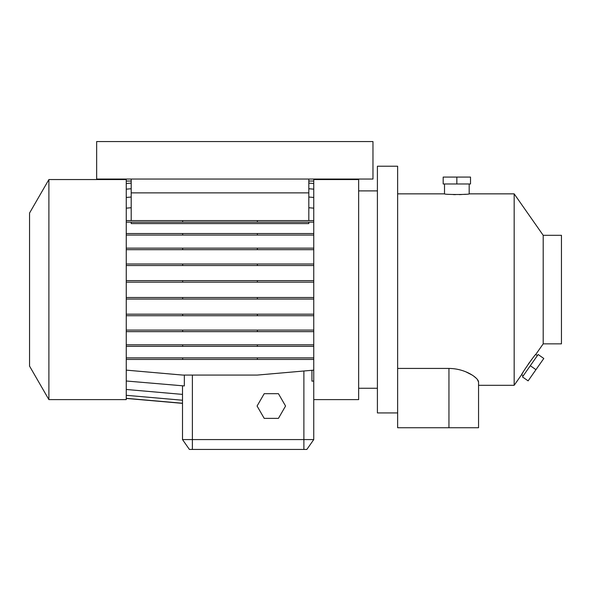 <?xml version="1.0" encoding="UTF-8"?>
<svg xmlns="http://www.w3.org/2000/svg" width="591" height="591" viewBox="0 0 591 591"><rect width="100%" height="100%" fill="white"/><g stroke="black" fill="none" stroke-linecap="round" stroke-linejoin="round"><path stroke-width="0.89" d="M264.199 393.687L257.078 406.024L264.199 418.362L278.442 418.362L285.564 406.024L278.442 393.687L264.199 393.687L257.078 406.024L264.199 418.362L278.442 418.362L285.564 406.024L278.442 393.687L264.199 393.687M444.513 183.986L444.513 193.855C443.745 194.72 469.941 194.727 469.18 193.855L469.18 183.986M523.463 371.569L521.609 374.679C520.723 374.997 535.609 353.433 535.756 354.474L537.374 355.605M543.195 235.307L543.195 343.851L561.45 343.851L561.45 235.307L543.195 235.307L514.17 193.855L514.17 385.302L521.609 374.679L523.227 375.817M29.55 366.11L29.55 213.048L48.89 179.546L48.89 399.612L29.55 366.11M48.89 399.612L126.26 399.612L126.26 179.546L48.89 179.546M313.755 399.612L358.656 399.612L358.656 179.546L313.755 179.546L313.755 439.578L306.847 449.448L189.415 449.448L182.508 439.578L182.508 403.358L126.26 398.43M377.405 190.893L358.656 190.893M377.405 388.265L358.656 388.265M514.17 385.302L478.555 385.302L478.555 427.736L397.64 427.736L397.64 166.226L377.405 166.226L377.405 412.932L397.64 412.932M514.17 193.855L469.18 193.855M444.513 193.855L397.64 193.855M477.343 379.415L478.555 382.067C478.703 378.188 465.715 368.54 448.953 368.429L397.64 368.429M543.195 343.851L535.756 354.474M531.641 359.513L530.954 360.421M529.529 362.372L528.206 364.248M308.82 220.598L308.82 179.051M131.195 220.598L131.195 179.051M131.195 192.873L308.82 192.873M308.82 207.729L313.755 208.165M126.26 183.528L131.195 183.099M308.82 183.099L313.755 183.528M313.755 181.031L308.82 181.031M131.195 181.031L126.26 181.031M126.26 265.544L313.755 265.544M126.26 264L182.656 264L182.656 265.544M182.656 264L257.358 264L257.358 265.544M257.358 264L313.755 264M126.26 331.647L313.755 331.647M126.26 330.096L182.656 330.096L182.656 331.647M182.656 330.096L257.358 330.096L257.358 331.647M257.358 330.096L313.755 330.096M192.378 449.448L192.378 439.578L182.508 439.578L182.508 385.923M126.26 222.15L313.755 222.15M126.26 220.598L182.656 220.598L182.656 222.15M182.656 220.598L257.358 220.598L257.358 222.15M257.358 220.598L313.755 220.598M126.26 208.165L131.195 207.729M126.26 282.166L313.755 282.166M126.26 280.622L182.656 280.622L182.656 282.166M182.656 280.622L257.358 280.622L257.358 282.166M257.358 280.622L313.755 280.622M126.26 346.363L313.755 346.363M126.26 344.819L182.656 344.819L182.656 346.363M182.656 344.819L257.358 344.819L257.358 346.363M257.358 344.819L313.755 344.819M126.26 370.136L182.656 375.071L257.358 375.071L313.755 370.136M126.26 359.439L313.755 359.439M311.93 370.291L311.93 381.158L313.755 381.003M192.378 375.071L192.378 439.578L313.755 439.578L306.847 449.448M126.26 381.003L184.333 385.938L184.333 375.071M131.195 222.15L131.195 223.59L308.82 223.59L308.82 222.15M476.294 378.27L473.76 376.157M472.017 374.982L465.797 371.798M465.457 194.262L463.758 194.402M461.571 194.535L459.325 194.624M455.469 194.646L453.267 194.587M478.555 382.067L478.555 427.736M126.26 189.164L131.195 188.736M308.82 188.736L313.755 189.164M126.26 389.476L182.508 394.396M126.26 235.078L313.755 235.078M126.26 233.534L182.656 233.534L182.656 235.078M182.656 233.534L257.358 233.534L257.358 235.078M257.358 233.534L313.755 233.534M126.26 299.061L313.755 299.061M126.26 297.509L182.656 297.509L182.656 299.061M182.656 297.509L257.358 297.509L257.358 299.061M257.358 297.509L313.755 297.509M126.26 357.887L182.656 357.887L182.656 359.439M182.656 357.887L257.358 357.887L257.358 359.439M257.358 357.887L313.755 357.887M126.26 398.327L182.508 403.247M126.26 197.46L131.195 197.025M308.82 197.025L313.755 197.46M126.26 249.69L313.755 249.69M126.26 248.146L182.656 248.146L182.656 249.69M182.656 248.146L257.358 248.146L257.358 249.69M257.358 248.146L313.755 248.146M126.26 315.72L313.755 315.72M126.26 314.176L182.656 314.176L182.656 315.72M182.656 314.176L257.358 314.176L257.358 315.72M257.358 314.176L313.755 314.176M126.26 395.313L182.508 400.233M96.651 179.051L372.965 179.051L372.965 141.552L96.651 141.552L96.651 179.051M535.956 369.671L543.801 358.471L538.142 354.511L522.459 376.91L528.118 380.87L535.956 369.671L530.297 365.711M456.843 177.078L443.176 177.078L443.176 183.986L470.517 183.986L470.517 177.078L456.843 177.078L456.843 183.986M303.885 449.448L303.885 370.993M448.953 368.429L448.953 427.736"/></g></svg>
